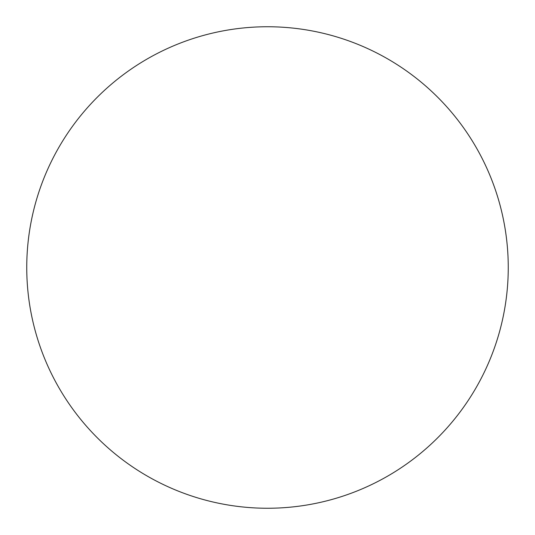 <?xml version="1.0" encoding="UTF-8"?>
<svg xmlns="http://www.w3.org/2000/svg" width="535" height="535" viewBox="0 0 535 535"><rect width="100%" height="100%" fill="white"/><g stroke="black" fill="none" stroke-linecap="round" stroke-linejoin="round"><path stroke-width="0.8" d="M26.75 267.5A240.75 240.75 0 0 1 267.5 26.75A240.75 240.75 0 0 1 508.25 267.5A240.75 240.75 0 0 1 267.5 508.25A240.75 240.75 0 0 1 26.75 267.5C26.75 283.309 28.295 298.965 31.378 314.466C34.461 329.975 39.028 345.028 45.074 359.634C51.126 374.233 58.542 388.109 67.323 401.257C76.104 414.398 86.088 426.555 97.263 437.737C108.444 448.912 120.602 458.896 133.743 467.677C146.891 476.458 160.767 483.874 175.366 489.926C189.972 495.972 205.025 500.539 220.534 503.622C236.035 506.705 251.691 508.25 267.5 508.25C283.309 508.25 298.965 506.705 314.466 503.622C329.975 500.539 345.028 495.972 359.634 489.926C374.233 483.874 388.109 476.458 401.257 467.677C414.398 458.896 426.555 448.912 437.737 437.737C448.912 426.555 458.896 414.398 467.677 401.257C476.458 388.109 483.874 374.233 489.926 359.634C495.972 345.028 500.539 329.975 503.622 314.466C506.705 298.965 508.25 283.309 508.25 267.5C508.25 251.691 506.705 236.035 503.622 220.534C500.539 205.025 495.972 189.972 489.926 175.366C483.874 160.767 476.458 146.891 467.677 133.743C458.896 120.602 448.912 108.444 437.737 97.263C426.555 86.088 414.398 76.104 401.257 67.323C388.109 58.542 374.233 51.126 359.634 45.074C345.028 39.028 329.975 34.461 314.466 31.378C298.965 28.295 283.309 26.75 267.5 26.75C251.691 26.75 236.035 28.295 220.534 31.378C205.025 34.461 189.972 39.028 175.366 45.074C160.767 51.126 146.891 58.542 133.743 67.323C120.602 76.104 108.444 86.088 97.263 97.263C86.088 108.444 76.104 120.602 67.323 133.743C58.542 146.891 51.126 160.767 45.074 175.366C39.028 189.972 34.461 205.025 31.378 220.534C28.295 236.035 26.75 251.691 26.75 267.5M467.677 133.743C458.896 120.602 448.912 108.444 437.737 97.263C426.555 86.088 414.398 76.104 401.257 67.323M133.743 67.323C120.602 76.104 108.444 86.088 97.263 97.263C86.088 108.444 76.104 120.602 67.323 133.743M67.323 401.257C76.104 414.398 86.088 426.555 97.263 437.737C108.444 448.912 120.602 458.896 133.743 467.677M401.257 467.677C414.398 458.896 426.555 448.912 437.737 437.737C448.912 426.555 458.896 414.398 467.677 401.257"/></g></svg>
